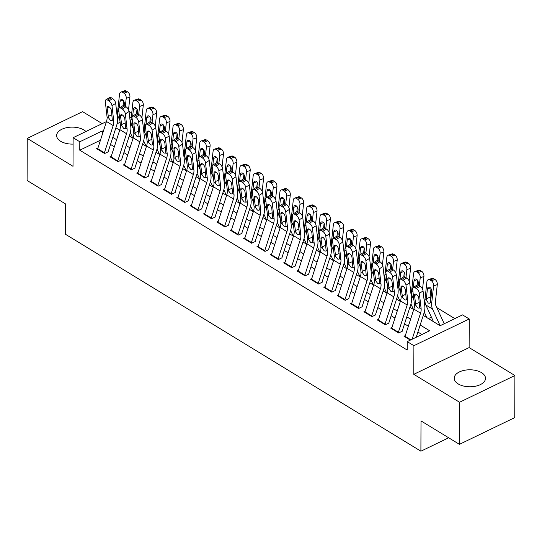 <?xml version="1.0" encoding="UTF-8"?>
<svg xmlns="http://www.w3.org/2000/svg" width="542" height="542" viewBox="0 0 542 542"><rect width="100%" height="100%" fill="white"/><g stroke="black" fill="none" stroke-linecap="round" stroke-linejoin="round"><path stroke-width="0.81" d="M481.526 372.652A15.643 8.496 0.2 0 0 464.298 370.328A15.643 8.496 0.2 0 0 454.216 378.228A15.643 8.496 0.2 0 0 458.2 383.919A15.643 8.496 0.2 0 0 475.429 386.243A15.643 8.496 0.2 0 0 485.503 378.343A15.643 8.496 0.2 0 0 481.526 372.652M85.934 131.503A15.643 8.496 0.2 0 0 83.949 129.992A15.643 8.496 0.2 0 0 66.72 127.668A15.643 8.496 0.2 0 0 56.639 135.568A15.643 8.496 0.2 0 0 60.623 141.259A15.643 8.496 0.2 0 0 73.095 144.111M423.255 315.43L440.118 325.722L462.55 314.888L469.23 318.967L413.898 345.694L407.218 341.616L429.65 330.776L420.165 324.99M469.128 347.591L413.797 374.319L459.569 402.252L459.426 444.345L514.751 417.618L514.9 375.525L469.128 347.591L469.23 318.967M102.214 123.644L82.574 111.659L27.249 138.386L73.021 166.319L73.116 137.695L106.469 121.584M129.023 111.32L131.733 112.973M454.833 318.615L436.818 307.619M424.948 300.376L424.081 299.848M411.581 292.219L410.714 291.691M398.221 284.062L397.354 283.534M384.854 275.905L383.987 275.377M371.487 267.748L370.626 267.22M358.127 259.591L357.259 259.062M344.759 251.434L343.899 250.905M331.399 243.277L330.532 242.748M318.032 235.12L317.172 234.591M304.672 226.963L303.805 226.434M291.305 218.805L290.437 218.277M277.944 210.648L277.077 210.12M264.577 202.491L263.71 201.963M251.217 194.334L250.35 193.806M237.85 186.184L236.983 185.655M224.49 178.027L223.622 177.498M211.123 169.87L210.255 169.341M197.755 161.712L196.895 161.184M184.395 153.555L183.528 153.027M171.028 145.398L170.168 144.87M157.668 137.241L156.801 136.713M144.301 129.084L143.44 128.556M459.569 402.252L514.9 375.525M459.426 444.345L421.005 420.897L420.897 451.201L65.413 234.239L65.521 203.928L27.1 180.479L27.249 138.386M405.321 335.593L404 336.23L410.341 340.105M391.954 327.436L390.633 328.073L398.655 332.971L402.388 331.162M378.587 319.279L377.273 319.916L385.287 324.814L389.027 323.005M365.227 311.122L363.906 311.758L371.927 316.657L375.66 314.848M351.86 302.964L350.538 303.601L358.56 308.5L362.3 306.691M338.499 294.807L337.178 295.444L345.193 300.343L348.933 298.534M325.132 286.65L323.811 287.294L331.833 292.185L335.573 290.377M311.772 278.493L310.451 279.137L318.466 284.028L322.205 282.219M298.405 270.336L297.084 270.98L305.105 275.871L308.845 274.062M285.045 262.186L283.723 262.823L291.738 267.714L295.478 265.912M271.678 254.029L270.356 254.665L278.378 259.557L282.118 257.755M258.317 245.872L256.996 246.508L265.011 251.4L268.751 249.598M244.95 237.714L243.629 238.351L251.651 243.243L255.384 241.441M231.583 229.557L230.269 230.194L238.284 235.086L242.023 233.284M218.223 221.4L216.902 222.037L224.923 226.929L228.656 225.126M204.856 213.243L203.541 213.88L211.556 218.772L215.296 216.969M191.495 205.086L190.174 205.723L198.189 210.614L201.929 208.812M178.128 196.929L176.807 197.566L184.829 202.464L188.569 200.655M164.768 188.772L163.447 189.409L171.462 194.307L175.202 192.498M151.401 180.615L150.08 181.252L158.101 186.15L161.841 184.341M138.041 172.458L136.72 173.094L144.734 177.993L148.474 176.184M124.674 164.301L123.352 164.937L131.374 169.836L135.114 168.027M111.313 156.143L109.992 156.78L118.007 161.679L121.747 159.87M428.559 318.52L431.405 317.145M100.46 140.202L79.769 150.195L407.191 350.03L407.218 341.616M421.933 334.509L417.896 332.043M408.343 326.209L404.528 323.886M394.983 318.059L391.161 315.729M381.615 309.902L377.801 307.571M368.255 301.745L364.434 299.414M354.888 293.588L351.074 291.257M341.528 285.431L337.707 283.1M328.161 277.274L324.346 274.943M314.8 269.117L310.979 266.786M301.433 260.959L297.619 258.629M288.066 252.802L284.252 250.472M274.706 244.645L270.892 242.315M261.339 236.488L257.525 234.158M247.979 228.331L244.157 226M234.611 220.174L230.797 217.843M221.251 212.017L217.43 209.686M207.884 203.86L204.07 201.536M194.524 195.703L190.703 193.379M181.157 187.552L177.342 185.222M167.796 179.395L163.975 177.065M154.429 171.238L150.615 168.908M141.062 163.081L137.248 160.75M127.702 154.924L123.888 152.593M114.335 146.767L110.521 144.436M97.946 147.986L96.625 148.63L104.647 153.522L108.386 151.713M420.897 451.201L448.674 437.787M413.797 374.319L413.898 345.694M79.769 150.195L79.803 141.774L73.116 137.695M115.88 127.824L119.701 130.155M129.247 135.981L133.061 138.312M142.607 144.138L146.428 146.469M155.974 152.295L159.788 154.626M169.334 160.452L173.155 162.783M182.701 168.609L186.516 170.94M196.068 176.767L199.883 179.097M209.429 184.924L213.243 187.254M222.796 193.081L226.61 195.411M236.156 201.238L239.97 203.568M249.523 209.395L253.338 211.719M262.884 217.552L266.705 219.876M276.251 225.709L280.065 228.033M289.611 233.859L293.432 236.19M302.978 242.017L306.792 244.347M316.338 250.174L320.159 252.504M329.705 258.331L333.52 260.661M343.066 266.488L346.887 268.818M356.433 274.645L360.247 276.976M369.8 282.802L373.614 285.133M383.16 290.959L386.974 293.29M396.527 299.116L400.342 301.447M409.887 307.273L413.702 309.604M131.306 116.896L129.755 117.641M120.1 122.309L117.106 123.752M117.187 116.408L117.973 116.029M103.251 131.557L102.228 130.94L79.803 141.774M410.619 319.163L406.805 316.833M397.252 311.006L393.438 308.676M383.892 302.849L380.077 300.519M370.525 294.692L366.71 292.362M357.164 286.535L353.35 284.211M343.797 278.378L339.983 276.054M330.437 270.221L326.616 267.897M317.07 262.071L313.256 259.74M303.71 253.913L299.889 251.583M290.343 245.756L286.528 243.426M276.982 237.599L273.161 235.269M263.615 229.442L259.801 227.112M250.255 221.285L246.434 218.954M236.888 213.128L233.074 210.797M223.521 204.971L219.706 202.64M210.16 196.814L206.346 194.483M196.793 188.657L192.979 186.326M183.433 180.5L179.619 178.169M170.066 172.342L166.252 170.012M156.706 164.185L152.885 161.855M143.339 156.028L139.524 153.698M129.978 147.871L126.157 145.547M116.611 139.714L112.797 137.39M102.214 134.755L102.228 130.94M97.567 149.199A7.019 4.383 -58.6 0 1 97.716 148.711L106.496 121.489A10.027 6.267 121.4 0 0 107.052 116.876L105.297 101.632A4.011 1.958 -122 0 1 105.846 99.857A4.011 1.958 -122 0 1 107.607 100.101L108.942 100.914L112.655 98.597L111.32 97.784L107.607 100.101M108.21 151.611L116.611 125.554A15.04 9.397 121.4 0 0 117.445 118.637L115.69 103.386L111.977 105.704A4.011 1.958 -122 0 0 108.942 100.914M104.254 153.278A7.019 4.383 -58.6 0 1 104.396 152.79L113.176 125.568A10.027 6.267 121.4 0 0 113.732 120.954L111.977 105.704M112.655 98.597A4.011 1.958 58 0 1 115.69 103.386M105.846 99.857L109.559 97.54A4.011 1.958 58 0 1 111.32 97.784M108.488 117.756L107.153 108.048A3.211 1.565 58 0 1 107.594 106.632A3.211 1.565 58 0 1 109.003 106.828A3.211 1.565 58 0 1 111.428 110.663L112.296 120.08L111.808 120.568L110.439 120.358L108.488 117.756L107.052 116.876M131.306 124.071L130.222 121.713M128.529 109.769L129.924 97.038L126.218 98.305A4.011 2.507 -108.8 0 0 123.928 93.149L127.634 91.889A4.011 2.507 71.2 0 1 129.924 97.038M125.337 106.334L126.218 98.305M132.797 138.149L130.283 132.675M119.897 120.507L118.454 117.363A15.04 9.397 -58.6 0 1 117.668 111.225L119.531 94.227A4.011 2.507 -108.8 0 1 120.913 92.059L124.619 90.799A4.011 2.507 71.2 0 1 126.3 91.07L127.634 91.889M126.3 91.07L122.594 92.336L123.928 93.149M122.594 92.336A4.011 2.507 -108.8 0 0 120.913 92.059M117.668 111.225L118.908 111.977L118.928 111.422M123.075 100.263L120.039 101.3L119.308 107.953M120.039 101.3A3.211 2.005 71.2 0 1 121.144 99.565A3.211 2.005 71.2 0 1 122.485 99.789A3.211 2.005 71.2 0 1 124.314 103.908L124.125 105.663M123.136 105.595L123.644 101.015M110.934 157.356A7.019 4.383 -58.6 0 1 111.076 156.868L119.863 129.646A10.027 6.267 121.4 0 0 120.412 125.033L118.664 109.782A4.011 1.958 -122 0 1 119.206 108.014A4.011 1.958 -122 0 1 120.974 108.258L122.309 109.071L126.022 106.754L124.68 105.941L120.974 108.258M121.571 159.761L129.978 133.711A15.04 9.397 121.4 0 0 130.805 126.794L129.057 111.544L125.344 113.861A4.011 1.958 -122 0 0 122.309 109.071M117.614 161.435A7.019 4.383 -58.6 0 1 117.756 160.947L126.543 133.725A10.027 6.267 121.4 0 0 127.099 129.111L125.344 113.861M126.022 106.754A4.011 1.958 58 0 1 129.057 111.544M119.206 108.014L122.919 105.697A4.011 1.958 58 0 1 124.68 105.941M121.855 125.913L120.52 116.205A3.211 1.565 58 0 1 120.954 114.789A3.211 1.565 58 0 1 122.37 114.985A3.211 1.565 58 0 1 124.795 118.82L125.656 128.237L125.168 128.725L123.8 128.515L121.855 125.913L120.412 125.033M124.294 165.513A7.019 4.383 -58.6 0 1 124.443 165.025L133.224 137.804A10.027 6.267 121.4 0 0 133.779 133.19L132.024 117.939A4.011 1.958 -122 0 1 132.573 116.171A4.011 1.958 -122 0 1 134.335 116.415L135.669 117.228L139.382 114.911L138.047 114.091L134.335 116.415M134.938 167.918L143.339 141.869A15.04 9.397 121.4 0 0 144.172 134.951L142.417 119.701L138.711 122.018A4.011 1.958 -122 0 0 135.669 117.228M130.981 169.592A7.019 4.383 -58.6 0 1 131.123 169.104L139.911 141.882A10.027 6.267 121.4 0 0 140.459 137.268L138.711 122.018M139.382 114.911A4.011 1.958 58 0 1 142.417 119.701M132.573 116.171L136.286 113.854A4.011 1.958 58 0 1 138.047 114.091M135.215 134.07L133.881 124.362A3.211 1.565 58 0 1 134.321 122.946A3.211 1.565 58 0 1 135.73 123.142A3.211 1.565 58 0 1 138.163 126.977L139.023 136.388L138.535 136.882L137.167 136.672L135.215 134.07L133.779 133.19M137.661 173.67A7.019 4.383 -58.6 0 1 137.804 173.183L146.591 145.961A10.027 6.267 121.4 0 0 147.146 141.347L145.392 126.096A4.011 1.958 -122 0 1 145.94 124.328A4.011 1.958 -122 0 1 147.702 124.572L149.036 125.385L152.749 123.068L151.408 122.248L147.702 124.572M148.298 176.075L156.706 150.026A15.04 9.397 121.4 0 0 157.539 143.108L155.784 127.858L152.072 130.175A4.011 1.958 -122 0 0 149.036 125.385M144.341 177.749A7.019 4.383 -58.6 0 1 144.49 177.261L153.271 150.039A10.027 6.267 121.4 0 0 153.826 145.425L152.072 130.175M152.749 123.068A4.011 1.958 58 0 1 155.784 127.858M145.94 124.328L149.646 122.011A4.011 1.958 58 0 1 151.408 122.248M148.583 142.228L147.248 132.519A3.211 1.565 58 0 1 147.681 131.103A3.211 1.565 58 0 1 149.097 131.299A3.211 1.565 58 0 1 151.523 135.127L152.383 144.545L151.895 145.039L150.527 144.829L148.583 142.228L147.146 141.347M151.028 181.827A7.019 4.383 -58.6 0 1 151.171 181.34L159.951 154.118A10.027 6.267 121.4 0 0 160.507 149.504L158.752 134.253A4.011 1.958 -122 0 1 159.301 132.485A4.011 1.958 -122 0 1 161.062 132.729L162.404 133.542L166.109 131.225L164.775 130.405L161.062 132.729M161.665 184.233L170.066 158.183A15.04 9.397 121.4 0 0 170.899 151.265L169.145 136.015L165.439 138.332A4.011 1.958 -122 0 0 162.404 133.542M157.708 185.906A7.019 4.383 -58.6 0 1 157.851 185.418L166.638 158.196A10.027 6.267 121.4 0 0 167.187 153.582L165.439 138.332M166.109 131.225A4.011 1.958 58 0 1 169.145 136.015M159.301 132.485L163.013 130.168A4.011 1.958 58 0 1 164.775 130.405M161.95 150.385L160.608 140.676A3.211 1.565 58 0 1 161.049 139.26A3.211 1.565 58 0 1 162.458 139.457A3.211 1.565 58 0 1 164.89 143.284L165.75 152.702L165.263 153.196L163.894 152.986L161.95 150.385L160.507 149.504M144.667 132.228L143.589 129.87M141.889 117.926L143.284 105.195L139.579 106.462A4.011 2.507 -108.8 0 0 137.295 101.307L141.001 100.046A4.011 2.507 71.2 0 1 143.284 105.195M138.698 114.491L139.579 106.462M146.157 146.306L143.65 140.832M133.257 128.664L131.814 125.52A15.04 9.397 -58.6 0 1 131.035 119.382L132.898 102.384A4.011 2.507 -108.8 0 1 134.274 100.216L137.986 98.956A4.011 2.507 71.2 0 1 139.667 99.227L141.001 100.046M139.667 99.227L135.954 100.494L137.295 101.307M135.954 100.494A4.011 2.507 -108.8 0 0 134.274 100.216M131.035 119.382L132.275 120.134L132.295 119.579M136.442 108.42L133.407 109.457L132.675 116.11M133.407 109.457A3.211 2.005 71.2 0 1 134.504 107.722A3.211 2.005 71.2 0 1 135.852 107.946A3.211 2.005 71.2 0 1 137.682 112.065L137.492 113.82M136.503 113.752L137.004 109.172M158.034 140.385L156.95 138.027M155.256 126.083L156.652 113.353L152.946 114.619A4.011 2.507 -108.8 0 0 150.656 109.464L154.362 108.197A4.011 2.507 71.2 0 1 156.652 113.353M152.065 122.648L152.946 114.619M159.524 154.463L157.011 148.982M146.625 136.821L145.181 133.678A15.04 9.397 -58.6 0 1 144.396 127.533L146.259 110.541A4.011 2.507 -108.8 0 1 147.641 108.373L151.347 107.113A4.011 2.507 71.2 0 1 153.027 107.384L154.362 108.197M153.027 107.384L149.321 108.651L150.656 109.464M149.321 108.651A4.011 2.507 -108.8 0 0 147.641 108.373M144.396 127.533L145.635 128.291L145.656 127.736M149.802 116.577L146.767 117.614L146.042 124.267M146.767 117.614A3.211 2.005 71.2 0 1 147.871 115.88A3.211 2.005 71.2 0 1 149.219 116.103A3.211 2.005 71.2 0 1 151.042 120.222L150.852 121.977M149.863 121.909L150.371 117.329M171.394 148.542L170.317 146.184M168.616 134.24L170.012 121.51L166.306 122.777A4.011 2.507 -108.8 0 0 164.023 117.621L167.729 116.354A4.011 2.507 71.2 0 1 170.012 121.51M165.425 130.805L166.306 122.777M172.884 162.62L170.378 157.139M159.985 144.978L158.549 141.835A15.04 9.397 -58.6 0 1 157.763 135.69L159.626 118.698A4.011 2.507 -108.8 0 1 161.001 116.53L164.714 115.263A4.011 2.507 71.2 0 1 166.394 115.541L167.729 116.354M166.394 115.541L162.688 116.808L164.023 117.621M162.688 116.808A4.011 2.507 -108.8 0 0 161.001 116.53M157.763 135.69L159.002 136.448L159.023 135.893M163.169 124.735L160.134 125.771L159.402 132.424M160.134 125.771A3.211 2.005 71.2 0 1 161.238 124.037A3.211 2.005 71.2 0 1 162.58 124.254A3.211 2.005 71.2 0 1 164.409 128.379L164.219 130.134M163.23 130.066L163.731 125.487M184.761 156.699L183.677 154.341M181.983 142.397L183.379 129.667L179.673 130.934A4.011 2.507 -108.8 0 0 177.383 125.778L181.096 124.511A4.011 2.507 71.2 0 1 183.379 129.667M178.792 138.962L179.673 130.934M186.252 170.777L183.738 165.296M173.352 153.135L171.909 149.992A15.04 9.397 -58.6 0 1 171.123 143.847L172.993 126.855A4.011 2.507 -108.8 0 1 174.368 124.687L178.074 123.42A4.011 2.507 71.2 0 1 179.754 123.698L181.096 124.511M179.754 123.698L176.048 124.958L177.383 125.778M176.048 124.958A4.011 2.507 -108.8 0 0 174.368 124.687M171.123 143.847L172.363 144.606L172.383 144.05M176.529 132.892L173.494 133.928L172.769 140.581M173.494 133.928A3.211 2.005 71.2 0 1 174.599 132.194A3.211 2.005 71.2 0 1 175.947 132.411A3.211 2.005 71.2 0 1 177.776 136.537L177.58 138.291M176.59 138.224L177.098 133.644M164.389 189.985A7.019 4.383 -58.6 0 1 164.531 189.497L173.318 162.275A10.027 6.267 121.4 0 0 173.874 157.661L172.119 142.41A4.011 1.958 -122 0 1 172.668 140.642A4.011 1.958 -122 0 1 174.429 140.886L175.764 141.699L179.477 139.382L178.142 138.562L174.429 140.886M175.025 192.39L183.433 166.34A15.04 9.397 121.4 0 0 184.266 159.423L182.512 144.172L178.799 146.489A4.011 1.958 -122 0 0 175.764 141.699M171.069 194.063A7.019 4.383 -58.6 0 1 171.218 193.575L179.998 166.353A10.027 6.267 121.4 0 0 180.554 161.74L178.799 146.489M179.477 139.382A4.011 1.958 58 0 1 182.512 144.172M172.668 140.642L176.374 138.325A4.011 1.958 58 0 1 178.142 138.562M175.31 158.542L173.975 148.833A3.211 1.565 58 0 1 174.416 147.417A3.211 1.565 58 0 1 175.825 147.614A3.211 1.565 58 0 1 178.25 151.442L179.111 160.859L178.623 161.353L177.254 161.143L175.31 158.542L173.874 157.661M198.121 164.856L197.044 162.498M195.344 150.554L196.746 137.824L193.033 139.084A4.011 2.507 -108.8 0 0 190.75 133.935L194.456 132.668A4.011 2.507 71.2 0 1 196.746 137.824M192.153 147.119L193.033 139.084M199.612 178.935L197.105 173.454M186.712 161.292L185.276 158.149A15.04 9.397 -58.6 0 1 184.49 152.004L186.353 135.005A4.011 2.507 -108.8 0 1 187.735 132.844L191.441 131.577A4.011 2.507 71.2 0 1 193.121 131.855L194.456 132.668M193.121 131.855L189.415 133.115L190.75 133.935M189.415 133.115A4.011 2.507 -108.8 0 0 187.735 132.844M184.49 152.004L185.73 152.763L185.75 152.207M189.896 141.049L186.861 142.085L186.13 148.738M186.861 142.085A3.211 2.005 71.2 0 1 187.966 140.351A3.211 2.005 71.2 0 1 189.307 140.568A3.211 2.005 71.2 0 1 191.136 144.694L190.947 146.448M189.957 146.381L190.459 141.794M177.756 198.142A7.019 4.383 -58.6 0 1 177.898 197.654L186.678 170.432A10.027 6.267 121.4 0 0 187.234 165.818L185.479 150.568A4.011 1.958 -122 0 1 186.028 148.799A4.011 1.958 -122 0 1 187.789 149.043L189.131 149.856L192.837 147.539L191.502 146.719L187.789 149.043M188.392 200.547L196.8 174.497A15.04 9.397 121.4 0 0 197.627 167.58L195.872 152.329L192.166 154.646A4.011 1.958 -122 0 0 189.131 149.856M184.436 202.22A7.019 4.383 -58.6 0 1 184.578 201.732L193.365 174.51A10.027 6.267 121.4 0 0 193.914 169.897L192.166 154.646M192.837 147.539A4.011 1.958 58 0 1 195.872 152.329M186.028 148.799L189.741 146.482A4.011 1.958 58 0 1 191.502 146.719M188.677 166.699L187.336 156.99A3.211 1.565 58 0 1 187.776 155.574A3.211 1.565 58 0 1 189.185 155.771A3.211 1.565 58 0 1 191.617 159.599L192.478 169.016L191.99 169.51L190.621 169.3L188.677 166.699L187.234 165.818M211.488 173.013L210.411 170.655M208.711 158.711L210.106 145.981L206.4 147.241A4.011 2.507 -108.8 0 0 204.11 142.092L207.823 140.825A4.011 2.507 71.2 0 1 210.106 145.981M205.52 155.276L206.4 147.241M212.979 187.092L210.465 181.611M200.079 169.45L198.636 166.299A15.04 9.397 -58.6 0 1 197.85 160.161L199.72 143.163A4.011 2.507 -108.8 0 1 201.096 141.001L204.801 139.734A4.011 2.507 71.2 0 1 206.482 140.012L207.823 140.825M206.482 140.012L202.776 141.272L204.11 142.092M202.776 141.272A4.011 2.507 -108.8 0 0 201.096 141.001M197.85 160.161L199.09 160.92L199.11 160.364M203.257 149.206L200.222 150.242L199.497 156.889M200.222 150.242A3.211 2.005 71.2 0 1 201.326 148.508A3.211 2.005 71.2 0 1 202.674 148.725A3.211 2.005 71.2 0 1 204.503 152.851L204.307 154.605M203.325 154.538L203.826 149.951M191.116 206.299A7.019 4.383 -58.6 0 1 191.258 205.811L200.045 178.589A10.027 6.267 121.4 0 0 200.601 173.975L198.846 158.725A4.011 1.958 -122 0 1 199.395 156.956A4.011 1.958 -122 0 1 201.157 157.194L202.491 158.013L206.204 155.696L204.869 154.876L201.157 157.194M201.753 208.704L210.16 182.654A15.04 9.397 121.4 0 0 210.994 175.737L209.239 160.486L205.526 162.803A4.011 1.958 -122 0 0 202.491 158.013M197.796 210.377A7.019 4.383 -58.6 0 1 197.945 209.889L206.726 182.668A10.027 6.267 121.4 0 0 207.281 178.054L205.526 162.803M206.204 155.696A4.011 1.958 58 0 1 209.239 160.486M199.395 156.956L203.101 154.633A4.011 1.958 58 0 1 204.869 154.876M202.037 174.856L200.703 165.147A3.211 1.565 58 0 1 201.143 163.731A3.211 1.565 58 0 1 202.552 163.921A3.211 1.565 58 0 1 204.978 167.756L205.845 177.173L205.357 177.668L203.982 177.458L202.037 174.856L200.601 173.975M224.855 181.17L223.771 178.813M222.071 166.868L223.473 154.138L219.761 155.398A4.011 2.507 -108.8 0 0 217.477 150.249L221.183 148.982A4.011 2.507 71.2 0 1 223.473 154.138M218.88 163.433L219.761 155.398M226.339 195.242L223.832 189.768M213.44 177.607L212.003 174.456A15.04 9.397 -58.6 0 1 211.217 168.318L213.081 151.32A4.011 2.507 -108.8 0 1 214.463 149.158L218.169 147.891A4.011 2.507 71.2 0 1 219.849 148.169L221.183 148.982M219.849 148.169L216.143 149.429L217.477 150.249M216.143 149.429A4.011 2.507 -108.8 0 0 214.463 149.158M211.217 168.318L212.457 169.077L212.478 168.521M216.624 157.363L213.589 158.393L212.857 165.046M213.589 158.393A3.211 2.005 71.2 0 1 214.693 156.665A3.211 2.005 71.2 0 1 216.034 156.882A3.211 2.005 71.2 0 1 217.864 161.008L217.674 162.763M216.685 162.695L217.186 158.108M204.483 214.456A7.019 4.383 -58.6 0 1 204.625 213.968L213.412 186.746A10.027 6.267 121.4 0 0 213.961 182.132L212.213 166.882A4.011 1.958 -122 0 1 212.755 165.114A4.011 1.958 -122 0 1 214.517 165.351L215.858 166.17L219.564 163.847L218.23 163.034L214.517 165.351M215.12 216.861L223.528 190.811A15.04 9.397 121.4 0 0 224.354 183.887L222.606 168.643L218.893 170.96A4.011 1.958 -122 0 0 215.858 166.17M211.163 218.534A7.019 4.383 -58.6 0 1 211.305 218.047L220.093 190.825A10.027 6.267 121.4 0 0 220.648 186.211L218.893 170.96M219.564 163.847A4.011 1.958 58 0 1 222.606 168.643M212.755 165.114L216.468 162.79A4.011 1.958 58 0 1 218.23 163.034M215.404 183.013L214.07 173.305A3.211 1.565 58 0 1 214.503 171.889A3.211 1.565 58 0 1 215.912 172.078A3.211 1.565 58 0 1 218.345 175.913L219.205 185.33L218.717 185.825L217.349 185.615L215.404 183.013L213.961 182.132M238.216 189.327L237.139 186.97M235.438 175.019L236.834 162.295L233.128 163.555A4.011 2.507 -108.8 0 0 230.845 158.406L234.55 157.139A4.011 2.507 71.2 0 1 236.834 162.295M232.247 171.59L233.128 163.555M239.706 203.399L237.193 197.925M226.807 185.757L225.364 182.613A15.04 9.397 -58.6 0 1 224.578 176.475L226.448 159.477A4.011 2.507 -108.8 0 1 227.823 157.315L231.529 156.049A4.011 2.507 71.2 0 1 233.209 156.326L234.55 157.139M233.209 156.326L229.503 157.587L230.845 158.406M229.503 157.587A4.011 2.507 -108.8 0 0 227.823 157.315M224.578 176.475L225.818 177.234L225.838 176.678M229.984 165.52L226.956 166.55L226.224 173.203M226.956 166.55A3.211 2.005 71.2 0 1 228.053 164.822A3.211 2.005 71.2 0 1 229.401 165.039A3.211 2.005 71.2 0 1 231.231 169.165L231.034 170.92M230.052 170.845L230.553 166.265M217.843 222.613A7.019 4.383 -58.6 0 1 217.986 222.125L226.773 194.903A10.027 6.267 121.4 0 0 227.328 190.289L225.574 175.039A4.011 1.958 -122 0 1 226.122 173.271A4.011 1.958 -122 0 1 227.884 173.508L229.219 174.328L232.931 172.004L231.597 171.191L227.884 173.508M228.48 225.018L236.888 198.968A15.04 9.397 121.4 0 0 237.721 192.044L235.966 176.8L232.254 179.117A4.011 1.958 -122 0 0 229.219 174.328M224.523 226.692A7.019 4.383 -58.6 0 1 224.673 226.204L233.453 198.982A10.027 6.267 121.4 0 0 234.008 194.368L232.254 179.117M232.931 172.004A4.011 1.958 58 0 1 235.966 176.8M226.122 173.271L229.835 170.947A4.011 1.958 58 0 1 231.597 171.191M228.765 191.163L227.43 181.462A3.211 1.565 58 0 1 227.87 180.046A3.211 1.565 58 0 1 229.28 180.235A3.211 1.565 58 0 1 231.705 184.07L232.572 193.487L232.084 193.982L230.716 193.772L228.765 191.163L227.328 190.289M251.583 197.484L250.499 195.127M248.798 183.176L250.201 170.452L246.488 171.712A4.011 2.507 -108.8 0 0 244.205 166.563L247.911 165.296A4.011 2.507 71.2 0 1 250.201 170.452M245.607 179.748L246.488 171.712M253.067 211.556L250.56 206.082M240.174 193.914L238.731 190.77A15.04 9.397 -58.6 0 1 237.945 184.632L239.808 167.634A4.011 2.507 -108.8 0 1 241.19 165.473L244.896 164.206A4.011 2.507 71.2 0 1 246.576 164.483L247.911 165.296M246.576 164.483L242.87 165.744L244.205 166.563M242.87 165.744A4.011 2.507 -108.8 0 0 241.19 165.473M237.945 184.632L239.185 185.391L239.205 184.836M243.351 173.677L240.316 174.707L239.584 181.36M240.316 174.707A3.211 2.005 71.2 0 1 241.42 172.979A3.211 2.005 71.2 0 1 242.762 173.196A3.211 2.005 71.2 0 1 244.591 177.322L244.401 179.077M243.412 179.002L243.914 174.422M231.21 230.77A7.019 4.383 -58.6 0 1 231.353 230.282L240.14 203.06A10.027 6.267 121.4 0 0 240.689 198.447L238.941 183.196A4.011 1.958 -122 0 1 239.483 181.428A4.011 1.958 -122 0 1 241.251 181.665L242.586 182.485L246.292 180.161L244.957 179.348L241.251 181.665M241.847 233.175L250.255 207.125A15.04 9.397 121.4 0 0 251.082 200.201L249.334 184.958L245.621 187.275A4.011 1.958 -122 0 0 242.586 182.485M237.891 234.849A7.019 4.383 -58.6 0 1 238.033 234.361L246.82 207.139A10.027 6.267 121.4 0 0 247.376 202.525L245.621 187.275M246.292 180.161A4.011 1.958 58 0 1 249.334 184.958M239.483 181.428L243.195 179.104A4.011 1.958 58 0 1 244.957 179.348M242.132 199.32L240.797 189.619A3.211 1.565 58 0 1 241.231 188.203A3.211 1.565 58 0 1 242.64 188.392A3.211 1.565 58 0 1 245.072 192.227L245.933 201.644L245.445 202.139L244.076 201.929L242.132 199.32L240.689 198.447M264.943 205.642L263.866 203.284M262.165 191.333L263.561 178.609L259.855 179.869A4.011 2.507 -108.8 0 0 257.572 174.72L261.278 173.454A4.011 2.507 71.2 0 1 263.561 178.609M258.974 187.905L259.855 179.869M266.434 219.713L263.927 214.239M253.534 202.071L252.091 198.928A15.04 9.397 -58.6 0 1 251.305 192.789L253.175 175.791A4.011 2.507 -108.8 0 1 254.55 173.63L258.256 172.363A4.011 2.507 71.2 0 1 259.943 172.641L261.278 173.454M259.943 172.641L256.231 173.901L257.572 174.72M256.231 173.901A4.011 2.507 -108.8 0 0 254.55 173.63M251.305 192.789L252.545 193.548L252.572 192.993M256.712 181.834L253.683 182.864L252.951 189.517M253.683 182.864A3.211 2.005 71.2 0 1 254.781 181.136A3.211 2.005 71.2 0 1 256.129 181.353A3.211 2.005 71.2 0 1 257.958 185.479L257.762 187.227M256.779 187.159L257.281 182.579M244.571 238.927A7.019 4.383 -58.6 0 1 244.72 238.439L253.5 211.217A10.027 6.267 121.4 0 0 254.056 206.604L252.301 191.353A4.011 1.958 -122 0 1 252.85 189.585A4.011 1.958 -122 0 1 254.611 189.822L255.946 190.642L259.659 188.318L258.324 187.505L254.611 189.822M255.207 241.332L263.615 215.282A15.04 9.397 121.4 0 0 264.449 208.358L262.694 193.108L258.981 195.432A4.011 1.958 -122 0 0 255.946 190.642M251.258 243.006A7.019 4.383 -58.6 0 1 251.4 242.518L260.18 215.296A10.027 6.267 121.4 0 0 260.736 210.682L258.981 195.432M259.659 188.318A4.011 1.958 58 0 1 262.694 193.108M252.85 189.585L256.562 187.261A4.011 1.958 58 0 1 258.324 187.505M255.492 207.478L254.157 197.776A3.211 1.565 58 0 1 254.598 196.36A3.211 1.565 58 0 1 256.007 196.55A3.211 1.565 58 0 1 258.432 200.384L259.3 209.801L258.812 210.296L257.443 210.079L255.492 207.478L254.056 206.604M278.31 213.799L277.226 211.441M275.532 199.49L276.928 186.766L273.222 188.027A4.011 2.507 -108.8 0 0 270.932 182.871L274.638 181.611A4.011 2.507 71.2 0 1 276.928 186.766M272.335 196.062L273.222 188.027M279.801 227.87L277.287 222.396M266.901 210.228L265.458 207.085A15.04 9.397 -58.6 0 1 264.672 200.947L266.535 183.948A4.011 2.507 -108.8 0 1 267.917 181.787L271.623 180.52A4.011 2.507 71.2 0 1 273.303 180.798L274.638 181.611M273.303 180.798L269.598 182.058L270.932 182.871M269.598 182.058A4.011 2.507 -108.8 0 0 267.917 181.787M264.672 200.947L265.912 201.705L265.932 201.15M270.079 189.991L267.043 191.021L266.312 197.674M267.043 191.021A3.211 2.005 71.2 0 1 268.148 189.293A3.211 2.005 71.2 0 1 269.489 189.51A3.211 2.005 71.2 0 1 271.318 193.63L271.129 195.384M270.14 195.316L270.641 190.737M257.938 247.084A7.019 4.383 -58.6 0 1 258.08 246.596L266.867 219.375A10.027 6.267 121.4 0 0 267.416 214.761L265.668 199.51A4.011 1.958 -122 0 1 266.21 197.742A4.011 1.958 -122 0 1 267.978 197.979L269.313 198.799L273.026 196.475L271.684 195.662L267.978 197.979M268.575 249.489L276.982 223.44A15.04 9.397 121.4 0 0 277.809 216.515L276.061 201.265L272.348 203.589A4.011 1.958 -122 0 0 269.313 198.799M264.618 251.163A7.019 4.383 -58.6 0 1 264.76 250.668L273.547 223.453A10.027 6.267 121.4 0 0 274.103 218.839L272.348 203.589M273.026 196.475A4.011 1.958 58 0 1 276.061 201.265M266.21 197.742L269.923 195.418A4.011 1.958 58 0 1 271.684 195.662M268.859 215.635L267.524 205.933A3.211 1.565 58 0 1 267.958 204.517A3.211 1.565 58 0 1 269.367 204.707A3.211 1.565 58 0 1 271.799 208.541L272.66 217.959L272.172 218.453L270.804 218.236L268.859 215.635L267.416 214.761M291.671 221.956L290.593 219.598M288.893 207.647L290.288 194.917L286.582 196.184A4.011 2.507 -108.8 0 0 284.299 191.028L288.005 189.768A4.011 2.507 71.2 0 1 290.288 194.917M285.702 204.212L286.582 196.184M293.161 236.027L290.654 230.553M280.261 218.385L278.818 215.242A15.04 9.397 -58.6 0 1 278.039 209.104L279.902 192.105A4.011 2.507 -108.8 0 1 281.278 189.937L284.984 188.677A4.011 2.507 71.2 0 1 286.671 188.948L288.005 189.768M286.671 188.948L282.958 190.215L284.299 191.028M282.958 190.215A4.011 2.507 -108.8 0 0 281.278 189.937M278.039 209.104L279.279 209.862L279.299 209.307M283.439 198.142L280.41 199.178L279.679 205.831M280.41 199.178A3.211 2.005 71.2 0 1 281.508 197.451A3.211 2.005 71.2 0 1 282.856 197.667A3.211 2.005 71.2 0 1 284.685 201.787L284.489 203.541M283.507 203.474L284.008 198.894M271.298 255.241A7.019 4.383 -58.6 0 1 271.447 254.747L280.228 227.525A10.027 6.267 121.4 0 0 280.783 222.918L279.028 207.667A4.011 1.958 -122 0 1 279.577 205.892A4.011 1.958 -122 0 1 281.339 206.136L282.673 206.949L286.386 204.632L285.051 203.819L281.339 206.136M281.942 257.646L290.343 231.597A15.04 9.397 121.4 0 0 291.176 224.673L289.421 209.422L285.715 211.746A4.011 1.958 -122 0 0 282.673 206.949M277.985 259.32A7.019 4.383 -58.6 0 1 278.127 258.825L286.908 231.603A10.027 6.267 121.4 0 0 287.463 226.99L285.715 211.746M286.386 204.632A4.011 1.958 58 0 1 289.421 209.422M279.577 205.892L283.29 203.575A4.011 1.958 58 0 1 285.051 203.819M282.219 223.792L280.885 214.09A3.211 1.565 58 0 1 281.325 212.674A3.211 1.565 58 0 1 282.734 212.864A3.211 1.565 58 0 1 285.16 216.698L286.027 226.116L285.539 226.61L284.171 226.393L282.219 223.792L280.783 222.918M284.665 263.398A7.019 4.383 -58.6 0 1 284.807 262.904L293.595 235.682A10.027 6.267 121.4 0 0 294.15 231.068L292.395 215.824A4.011 1.958 -122 0 1 292.944 214.049A4.011 1.958 -122 0 1 294.706 214.293L296.04 215.106L299.753 212.789L298.412 211.976L294.706 214.293M295.302 265.804L303.71 239.754A15.04 9.397 121.4 0 0 304.536 232.83L302.788 217.579L299.076 219.903A4.011 1.958 -122 0 0 296.04 215.106M291.345 267.477A7.019 4.383 -58.6 0 1 291.488 266.982L300.275 239.76A10.027 6.267 121.4 0 0 300.83 235.147L299.076 219.903M299.753 212.789A4.011 1.958 58 0 1 302.788 217.579M292.944 214.049L296.65 211.732A4.011 1.958 58 0 1 298.412 211.976M295.586 231.949L294.252 222.247A3.211 1.565 58 0 1 294.685 220.831A3.211 1.565 58 0 1 296.101 221.021A3.211 1.565 58 0 1 298.527 224.855L299.387 234.273L298.899 234.761L297.531 234.55L295.586 231.949L294.15 231.068M298.025 271.556A7.019 4.383 -58.6 0 1 298.175 271.061L306.955 243.839A10.027 6.267 121.4 0 0 307.51 239.225L305.756 223.982A4.011 1.958 -122 0 1 306.305 222.206A4.011 1.958 -122 0 1 308.066 222.45L309.401 223.263L313.113 220.946L311.779 220.133L308.066 222.45M308.669 273.961L317.07 247.911A15.04 9.397 121.4 0 0 317.903 240.987L316.149 225.736L312.443 228.06A4.011 1.958 -122 0 0 309.401 223.263M304.712 275.634A7.019 4.383 -58.6 0 1 304.855 275.14L313.642 247.918A10.027 6.267 121.4 0 0 314.191 243.304L312.443 228.06M313.113 220.946A4.011 1.958 58 0 1 316.149 225.736M306.305 222.206L310.017 219.889A4.011 1.958 58 0 1 311.779 220.133M308.954 240.106L307.612 230.397A3.211 1.565 58 0 1 308.052 228.981A3.211 1.565 58 0 1 309.462 229.178A3.211 1.565 58 0 1 311.894 233.013L312.754 242.43L312.267 242.918L310.898 242.708L308.954 240.106L307.51 239.225M311.393 279.713A7.019 4.383 -58.6 0 1 311.535 279.218L320.322 251.996A10.027 6.267 121.4 0 0 320.878 247.382L319.123 232.139A4.011 1.958 -122 0 1 319.672 230.364A4.011 1.958 -122 0 1 321.433 230.607L322.768 231.42L326.48 229.103L325.139 228.29L321.433 230.607M322.029 282.118L330.437 256.061A15.04 9.397 121.4 0 0 331.27 249.144L329.516 233.893L325.803 236.21A4.011 1.958 -122 0 0 322.768 231.42M318.073 283.784A7.019 4.383 -58.6 0 1 318.222 283.297L327.002 256.075A10.027 6.267 121.4 0 0 327.558 251.461L325.803 236.21M326.48 229.103A4.011 1.958 58 0 1 329.516 233.893M319.672 230.364L323.378 228.047A4.011 1.958 58 0 1 325.139 228.29M322.314 248.263L320.979 238.555A3.211 1.565 58 0 1 321.413 237.139A3.211 1.565 58 0 1 322.829 237.335A3.211 1.565 58 0 1 325.254 241.17L326.115 250.587L325.627 251.075L324.258 250.865L322.314 248.263L320.878 247.382M324.76 287.863A7.019 4.383 -58.6 0 1 324.902 287.375L333.682 260.153A10.027 6.267 121.4 0 0 334.238 255.539L332.483 240.289A4.011 1.958 -122 0 1 333.032 238.521A4.011 1.958 -122 0 1 334.793 238.765L336.135 239.578L339.841 237.26L338.506 236.447L334.793 238.765M335.396 290.268L343.797 264.218A15.04 9.397 121.4 0 0 344.631 257.301L342.876 242.05L339.17 244.367A4.011 1.958 -122 0 0 336.135 239.578M331.44 291.942A7.019 4.383 -58.6 0 1 331.582 291.454L340.369 264.232A10.027 6.267 121.4 0 0 340.918 259.618L339.17 244.367M339.841 237.26A4.011 1.958 58 0 1 342.876 242.05M333.032 238.521L336.745 236.204A4.011 1.958 58 0 1 338.506 236.447M335.681 256.42L334.339 246.712A3.211 1.565 58 0 1 334.78 245.296A3.211 1.565 58 0 1 336.189 245.492A3.211 1.565 58 0 1 338.621 249.327L339.482 258.744L338.994 259.232L337.625 259.022L335.681 256.42L334.238 255.539M338.12 296.02A7.019 4.383 -58.6 0 1 338.262 295.532L347.049 268.31A10.027 6.267 121.4 0 0 347.605 263.697L345.85 248.446A4.011 1.958 -122 0 1 346.399 246.678A4.011 1.958 -122 0 1 348.16 246.922L349.495 247.735L353.208 245.418L351.873 244.598L348.16 246.922M348.757 298.425L357.164 272.375A15.04 9.397 121.4 0 0 357.998 265.458L356.243 250.208L352.53 252.525A4.011 1.958 -122 0 0 349.495 247.735M344.8 300.099A7.019 4.383 -58.6 0 1 344.949 299.611L353.73 272.389A10.027 6.267 121.4 0 0 354.285 267.775L352.53 252.525M353.208 245.418A4.011 1.958 58 0 1 356.243 250.208M346.399 246.678L350.105 244.361A4.011 1.958 58 0 1 351.873 244.598M349.041 264.577L347.707 254.869A3.211 1.565 58 0 1 348.147 253.453A3.211 1.565 58 0 1 349.556 253.649A3.211 1.565 58 0 1 351.982 257.484L352.842 266.901L352.354 267.389L350.986 267.179L349.041 264.577L347.605 263.697M351.487 304.177A7.019 4.383 -58.6 0 1 351.629 303.689L360.41 276.467A10.027 6.267 121.4 0 0 360.965 271.854L359.211 256.603A4.011 1.958 -122 0 1 359.759 254.835A4.011 1.958 -122 0 1 361.521 255.079L362.862 255.892L366.568 253.575L365.233 252.755L361.521 255.079M362.124 306.582L370.532 280.532A15.04 9.397 121.4 0 0 371.358 273.615L369.603 258.365L365.897 260.682A4.011 1.958 -122 0 0 362.862 255.892M358.167 308.256A7.019 4.383 -58.6 0 1 358.309 307.768L367.097 280.546A10.027 6.267 121.4 0 0 367.645 275.932L365.897 260.682M366.568 253.575A4.011 1.958 58 0 1 369.603 258.365M359.759 254.835L363.472 252.518A4.011 1.958 58 0 1 365.233 252.755M362.408 272.734L361.074 263.026A3.211 1.565 58 0 1 361.507 261.61A3.211 1.565 58 0 1 362.916 261.806A3.211 1.565 58 0 1 365.349 265.634L366.209 275.051L365.721 275.546L364.353 275.336L362.408 272.734L360.965 271.854M364.847 312.334A7.019 4.383 -58.6 0 1 364.99 311.846L373.777 284.625A10.027 6.267 121.4 0 0 374.332 280.011L372.578 264.76A4.011 1.958 -122 0 1 373.126 262.992A4.011 1.958 -122 0 1 374.888 263.236L376.223 264.049L379.935 261.732L378.601 260.912L374.888 263.236M375.484 314.739L383.892 288.69A15.04 9.397 121.4 0 0 384.725 281.772L382.97 266.522L379.258 268.839A4.011 1.958 -122 0 0 376.223 264.049M371.527 316.413A7.019 4.383 -58.6 0 1 371.677 315.925L380.457 288.703A10.027 6.267 121.4 0 0 381.012 284.089L379.258 268.839M379.935 261.732A4.011 1.958 58 0 1 382.97 266.522M373.126 262.992L376.832 260.675A4.011 1.958 58 0 1 378.601 260.912M375.769 280.892L374.434 271.183A3.211 1.565 58 0 1 374.874 269.767A3.211 1.565 58 0 1 376.284 269.963A3.211 1.565 58 0 1 378.709 273.791L379.576 283.209L379.088 283.703L377.72 283.493L375.769 280.892L374.332 280.011M378.214 320.491A7.019 4.383 -58.6 0 1 378.357 320.004L387.144 292.782A10.027 6.267 121.4 0 0 387.693 288.168L385.945 272.917A4.011 1.958 -122 0 1 386.487 271.149A4.011 1.958 -122 0 1 388.248 271.393L389.59 272.206L393.296 269.889L391.961 269.069L388.248 271.393M388.851 322.897L397.259 296.847A15.04 9.397 121.4 0 0 398.085 289.929L396.337 274.679L392.625 276.996A4.011 1.958 -122 0 0 389.59 272.206M384.895 324.57A7.019 4.383 -58.6 0 1 385.037 324.082L393.824 296.86A10.027 6.267 121.4 0 0 394.38 292.246L392.625 276.996M393.296 269.889A4.011 1.958 58 0 1 396.337 274.679M386.487 271.149L390.199 268.832A4.011 1.958 58 0 1 391.961 269.069M389.136 289.049L387.801 279.34A3.211 1.565 58 0 1 388.235 277.924A3.211 1.565 58 0 1 389.644 278.121A3.211 1.565 58 0 1 392.076 281.948L392.936 291.366L392.449 291.86L391.08 291.65L389.136 289.049L387.693 288.168M391.575 328.648A7.019 4.383 -58.6 0 1 391.724 328.161L400.504 300.939A10.027 6.267 121.4 0 0 401.06 296.325L399.305 281.074A4.011 1.958 -122 0 1 399.854 279.306A4.011 1.958 -122 0 1 401.615 279.55L402.95 280.363L406.663 278.046L405.328 277.226L401.615 279.55M402.211 331.054L410.619 305.004A15.04 9.397 121.4 0 0 411.453 298.086L409.698 282.836L405.985 285.153A4.011 1.958 -122 0 0 402.95 280.363M398.262 332.727A7.019 4.383 -58.6 0 1 398.404 332.239L407.184 305.017A10.027 6.267 121.4 0 0 407.74 300.404L405.985 285.153M406.663 278.046A4.011 1.958 58 0 1 409.698 282.836M399.854 279.306L403.566 276.989A4.011 1.958 58 0 1 405.328 277.226M402.496 297.206L401.161 287.497A3.211 1.565 58 0 1 401.602 286.081A3.211 1.565 58 0 1 403.011 286.278A3.211 1.565 58 0 1 405.436 290.106L406.304 299.523L405.816 300.017L404.447 299.807L402.496 297.206L401.06 296.325M404.942 336.806A7.019 4.383 -58.6 0 1 405.084 336.318L413.871 309.096A10.027 6.267 121.4 0 0 414.42 304.482L412.672 289.232A4.011 1.958 -122 0 1 413.214 287.463A4.011 1.958 -122 0 1 414.982 287.7L416.317 288.52L420.03 286.203L418.688 285.383L414.982 287.7M416.202 337.273L423.986 313.161A15.04 9.397 121.4 0 0 424.813 306.244L423.065 290.993L419.352 293.31A4.011 1.958 -122 0 0 416.317 288.52M412.144 339.238L420.551 313.174A10.027 6.267 121.4 0 0 421.107 308.561L419.352 293.31M420.03 286.203A4.011 1.958 58 0 1 423.065 290.993M413.214 287.463L416.927 285.146A4.011 1.958 58 0 1 418.688 285.383M415.863 305.363L414.528 295.654A3.211 1.565 58 0 1 414.962 294.238A3.211 1.565 58 0 1 416.371 294.428A3.211 1.565 58 0 1 418.803 298.263L419.664 307.68L419.176 308.174L417.807 307.964L415.863 305.363L414.42 304.482M305.038 230.106L303.954 227.755M302.26 215.804L303.655 203.074L299.95 204.341A4.011 2.507 -108.8 0 0 297.66 199.185L301.366 197.925A4.011 2.507 71.2 0 1 303.655 203.074M299.069 212.369L299.95 204.341M306.528 244.185L304.015 238.71M293.628 226.542L292.185 223.399A15.04 9.397 -58.6 0 1 291.4 217.261L293.263 200.262A4.011 2.507 -108.8 0 1 294.645 198.094L298.351 196.834A4.011 2.507 71.2 0 1 300.031 197.105L301.366 197.925M300.031 197.105L296.325 198.372L297.66 199.185M296.325 198.372A4.011 2.507 -108.8 0 0 294.645 198.094M291.4 217.261L292.639 218.019L292.66 217.464M296.806 206.299L293.771 207.335L293.039 213.988M293.771 207.335A3.211 2.005 71.2 0 1 294.875 205.601A3.211 2.005 71.2 0 1 296.217 205.825A3.211 2.005 71.2 0 1 298.046 209.944L297.856 211.698M296.867 211.631L297.375 207.051M318.398 238.263L317.321 235.912M315.62 223.961L317.016 211.231L313.31 212.498A4.011 2.507 -108.8 0 0 311.027 207.342L314.733 206.082A4.011 2.507 71.2 0 1 317.016 211.231M312.429 220.526L313.31 212.498M319.888 252.342L317.382 246.867M306.989 234.7L305.546 231.556A15.04 9.397 -58.6 0 1 304.767 225.418L306.63 208.419A4.011 2.507 -108.8 0 1 308.005 206.251L311.718 204.991A4.011 2.507 71.2 0 1 313.398 205.262L314.733 206.082M313.398 205.262L309.685 206.529L311.027 207.342M309.685 206.529A4.011 2.507 -108.8 0 0 308.005 206.251M304.767 225.418L306.006 226.17L306.027 225.621M310.173 214.456L307.138 215.492L306.406 222.145M307.138 215.492A3.211 2.005 71.2 0 1 308.242 213.758A3.211 2.005 71.2 0 1 309.584 213.982A3.211 2.005 71.2 0 1 311.413 218.101L311.223 219.856M310.234 219.788L310.735 215.208M331.765 246.42L330.681 244.063M328.987 232.118L330.383 219.388L326.677 220.655A4.011 2.507 -108.8 0 0 324.387 215.499L328.093 214.239A4.011 2.507 71.2 0 1 330.383 219.388M325.796 228.683L326.677 220.655M333.255 260.499L330.742 255.025M320.356 242.857L318.913 239.713A15.04 9.397 -58.6 0 1 318.127 233.575L319.99 216.576A4.011 2.507 -108.8 0 1 321.372 214.408L325.078 213.148A4.011 2.507 71.2 0 1 326.758 213.419L328.093 214.239M326.758 213.419L323.052 214.686L324.387 215.499M323.052 214.686A4.011 2.507 -108.8 0 0 321.372 214.408M318.127 233.575L319.367 234.327L319.387 233.771M323.533 222.613L320.498 223.65L319.773 230.303M320.498 223.65A3.211 2.005 71.2 0 1 321.602 221.915A3.211 2.005 71.2 0 1 322.951 222.139A3.211 2.005 71.2 0 1 324.78 226.258L324.583 228.013M323.594 227.945L324.102 223.365M345.125 254.577L344.048 252.22M342.348 240.275L343.743 227.545L340.037 228.812A4.011 2.507 -108.8 0 0 337.754 223.656L341.46 222.396A4.011 2.507 71.2 0 1 343.743 227.545M339.156 236.84L340.037 228.812M346.616 268.656L344.109 263.182M333.716 251.014L332.28 247.87A15.04 9.397 -58.6 0 1 331.494 241.732L333.357 224.734A4.011 2.507 -108.8 0 1 334.732 222.566L338.445 221.305A4.011 2.507 71.2 0 1 340.125 221.576L341.46 222.396M340.125 221.576L336.419 222.843L337.754 223.656M336.419 222.843A4.011 2.507 -108.8 0 0 334.732 222.566M331.494 241.732L332.734 242.484L332.754 241.928M336.9 230.77L333.865 231.807L333.134 238.46M333.865 231.807A3.211 2.005 71.2 0 1 334.97 230.072A3.211 2.005 71.2 0 1 336.311 230.296A3.211 2.005 71.2 0 1 338.14 234.415L337.951 236.17M336.961 236.102L337.463 231.522M358.492 262.735L357.415 260.377M355.715 248.432L357.11 235.702L353.404 236.969A4.011 2.507 -108.8 0 0 351.114 231.813L354.827 230.553A4.011 2.507 71.2 0 1 357.11 235.702M352.524 244.998L353.404 236.969M359.983 276.813L357.469 271.339M347.083 259.171L345.64 256.027A15.04 9.397 -58.6 0 1 344.854 249.889L346.724 232.891A4.011 2.507 -108.8 0 1 348.099 230.723L351.805 229.462A4.011 2.507 71.2 0 1 353.486 229.733L354.827 230.553M353.486 229.733L349.78 231L351.114 231.813M349.78 231A4.011 2.507 -108.8 0 0 348.099 230.723M344.854 249.889L346.094 250.641L346.114 250.086M350.261 238.927L347.226 239.964L346.501 246.617M347.226 239.964A3.211 2.005 71.2 0 1 348.33 238.229A3.211 2.005 71.2 0 1 349.678 238.453A3.211 2.005 71.2 0 1 351.507 242.572L351.311 244.327M350.322 244.259L350.83 239.679M371.853 270.892L370.775 268.534M369.075 256.59L370.477 243.859L366.765 245.126A4.011 2.507 -108.8 0 0 364.481 239.97L368.187 238.704A4.011 2.507 71.2 0 1 370.477 243.859M365.884 253.155L366.765 245.126M373.343 284.97L370.836 279.489M360.444 267.328L359.007 264.184A15.04 9.397 -58.6 0 1 358.221 258.039L360.084 241.048A4.011 2.507 -108.8 0 1 361.467 238.88L365.173 237.62A4.011 2.507 71.2 0 1 366.853 237.891L368.187 238.704M366.853 237.891L363.147 239.157L364.481 239.97M363.147 239.157A4.011 2.507 -108.8 0 0 361.467 238.88M358.221 258.039L359.461 258.798L359.481 258.243M363.628 247.084L360.593 248.121L359.861 254.774M360.593 248.121A3.211 2.005 71.2 0 1 361.697 246.386A3.211 2.005 71.2 0 1 363.038 246.61A3.211 2.005 71.2 0 1 364.868 250.729L364.678 252.484M363.689 252.416L364.19 247.836M385.22 279.049L384.142 276.691M382.442 264.747L383.838 252.016L380.132 253.283A4.011 2.507 -108.8 0 0 377.842 248.128L381.554 246.861A4.011 2.507 71.2 0 1 383.838 252.016M379.251 261.312L380.132 253.283M386.71 293.127L384.197 287.646M373.811 275.485L372.368 272.341A15.04 9.397 -58.6 0 1 371.582 266.197L373.452 249.205A4.011 2.507 -108.8 0 1 374.827 247.037L378.533 245.777A4.011 2.507 71.2 0 1 380.213 246.048L381.554 246.861M380.213 246.048L376.507 247.315L377.842 248.128M376.507 247.315A4.011 2.507 -108.8 0 0 374.827 247.037M371.582 266.197L372.821 266.955L372.842 266.4M376.988 255.241L373.953 256.278L373.228 262.931M373.953 256.278A3.211 2.005 71.2 0 1 375.057 254.544A3.211 2.005 71.2 0 1 376.405 254.76A3.211 2.005 71.2 0 1 378.235 258.886L378.038 260.641M377.056 260.573L377.557 255.993M398.587 287.206L397.503 284.848M395.802 272.904L397.205 260.174L393.492 261.44A4.011 2.507 -108.8 0 0 391.209 256.285L394.915 255.018A4.011 2.507 71.2 0 1 397.205 260.174M392.611 269.469L393.492 261.44M400.071 301.284L397.564 295.803M387.171 283.642L385.735 280.499A15.04 9.397 -58.6 0 1 384.949 274.354L386.812 257.362A4.011 2.507 -108.8 0 1 388.194 255.194L391.9 253.927A4.011 2.507 71.2 0 1 393.58 254.205L394.915 255.018M393.58 254.205L389.874 255.472L391.209 256.285M389.874 255.472A4.011 2.507 -108.8 0 0 388.194 255.194M384.949 274.354L386.189 275.112L386.209 274.557M390.355 263.398L387.32 264.435L386.588 271.088M387.32 264.435A3.211 2.005 71.2 0 1 388.424 262.701A3.211 2.005 71.2 0 1 389.766 262.917A3.211 2.005 71.2 0 1 391.595 267.043L391.405 268.798M390.416 268.73L390.918 264.15M411.947 295.363L410.87 293.005M409.169 281.061L410.565 268.331L406.859 269.591A4.011 2.507 -108.8 0 0 404.576 264.442L408.282 263.175A4.011 2.507 71.2 0 1 410.565 268.331M405.978 277.626L406.859 269.591M413.438 309.441L410.924 303.96M400.538 291.799L399.095 288.656A15.04 9.397 -58.6 0 1 398.309 282.511L400.179 265.519A4.011 2.507 -108.8 0 1 401.554 263.351L405.26 262.084A4.011 2.507 71.2 0 1 406.94 262.362L408.282 263.175M406.94 262.362L403.234 263.622L404.576 264.442M403.234 263.622A4.011 2.507 -108.8 0 0 401.554 263.351M398.309 282.511L399.549 283.27L399.576 282.714M403.715 271.556L400.687 272.592L399.955 279.245M400.687 272.592A3.211 2.005 71.2 0 1 401.785 270.858A3.211 2.005 71.2 0 1 403.133 271.075A3.211 2.005 71.2 0 1 404.962 275.2L404.766 276.955M403.783 276.887L404.285 272.308M425.314 303.52L424.23 301.162M422.536 289.218L423.932 276.488L420.226 277.748A4.011 2.507 -108.8 0 0 417.936 272.599L421.642 271.332A4.011 2.507 71.2 0 1 423.932 276.488M419.339 285.783L420.226 277.748M426.805 317.598L424.291 312.117M413.905 299.956L412.462 296.813A15.04 9.397 -58.6 0 1 411.676 290.668L413.539 273.669A4.011 2.507 -108.8 0 1 414.921 271.508L418.627 270.241A4.011 2.507 71.2 0 1 420.307 270.519L421.642 271.332M420.307 270.519L416.602 271.779L417.936 272.599M416.602 271.779A4.011 2.507 -108.8 0 0 414.921 271.508M411.676 290.668L412.916 291.427L412.936 290.871M417.083 279.713L414.047 280.749L413.316 287.402M414.047 280.749A3.211 2.005 71.2 0 1 415.152 279.015A3.211 2.005 71.2 0 1 416.493 279.232A3.211 2.005 71.2 0 1 418.322 283.358L418.133 285.112M417.144 285.045L417.645 280.458M444.21 323.743L435.951 305.735A10.027 6.267 -58.6 0 1 435.429 301.643L437.292 284.645L433.586 285.905A4.011 2.507 -108.8 0 0 431.303 280.756L435.009 279.489A4.011 2.507 71.2 0 1 437.292 284.645M440.145 325.708L432.509 309.042A15.04 9.397 -58.6 0 1 431.723 302.903L433.586 285.905M433.485 321.677L425.822 304.963A15.04 9.397 -58.6 0 1 425.036 298.825L426.906 281.826A4.011 2.507 -108.8 0 1 428.282 279.665L431.988 278.398A4.011 2.507 71.2 0 1 433.675 278.676L435.009 279.489M430.443 287.87L427.414 288.906A3.211 2.005 71.2 0 1 428.512 287.172A3.211 2.005 71.2 0 1 429.86 287.389A3.211 2.005 71.2 0 1 431.689 291.515L430.578 301.637L429.725 303.283L428.295 303.1L426.276 299.584L426.303 299.028L430.091 296.989L431.012 288.615M433.675 278.676L429.962 279.936L431.303 280.756M429.962 279.936A4.011 2.507 -108.8 0 0 428.282 279.665M427.414 288.906L426.303 299.028M430.091 296.989L430.775 299.828M113.732 120.954L112.296 120.08M113.176 125.568L106.496 121.489M104.396 152.79L97.716 148.711M109.057 106.862L107.153 108.048M108.122 116.435L111.909 114.816M118.454 117.363L119.613 118.068M127.099 129.111L125.656 128.237M126.543 133.725L119.863 129.646M117.756 160.947L111.076 156.868M122.424 115.019L120.52 116.205M121.483 124.592L125.27 122.973M140.459 137.268L139.023 136.388M139.911 141.882L133.224 137.804M131.123 169.104L124.443 165.025M135.785 123.176L133.881 124.362M134.85 132.749L138.637 131.13M153.826 145.425L152.383 144.545M153.271 150.039L146.591 145.961M144.49 177.261L137.804 173.183M149.152 131.333L147.248 132.519M148.21 140.906L152.004 139.287M167.187 153.582L165.75 152.702M166.638 158.196L159.951 154.118M157.851 185.418L151.171 181.34M162.512 139.49L160.608 140.676M161.577 149.064L165.364 147.444M131.814 125.52L132.98 126.225M145.181 133.678L146.34 134.382M158.549 141.835L159.707 142.539M171.909 149.992L173.074 150.696M180.554 161.74L179.111 160.859M179.998 166.353L173.318 162.275M171.218 193.575L164.531 189.497M175.879 147.648L173.975 148.833M174.937 157.221L178.731 155.601M185.276 158.149L186.434 158.853M193.914 169.897L192.478 169.016M193.365 174.51L186.678 170.432M184.578 201.732L177.898 197.654M189.239 155.805L187.336 156.99M188.304 165.378L192.092 163.759M198.636 166.299L199.802 167.011M207.281 178.054L205.845 177.173M206.726 182.668L200.045 178.589M197.945 209.889L191.258 205.811M202.606 163.955L200.703 165.147M201.665 173.535L205.459 171.909M212.003 174.456L213.162 175.168M220.648 186.211L219.205 185.33M220.093 190.825L213.412 186.746M211.305 218.047L204.625 213.968M215.967 172.112L214.07 173.305M215.032 181.692L218.819 180.066M225.364 182.613L226.529 183.325M234.008 194.368L232.572 193.487M233.453 198.982L226.773 194.903M224.673 226.204L217.986 222.125M229.334 180.269L227.43 181.462M228.392 189.849L232.186 188.223M238.731 190.77L239.889 191.482M247.376 202.525L245.933 201.644M246.82 207.139L240.14 203.06M238.033 234.361L231.353 230.282M242.694 188.426L240.797 189.619M241.759 198.006L245.546 196.38M252.091 198.928L253.256 199.639M260.736 210.682L259.3 209.801M260.18 215.296L253.5 211.217M251.4 242.518L244.72 238.439M256.061 196.583L254.157 197.776M255.119 206.163L258.913 204.537M265.458 207.085L266.617 207.796M274.103 218.839L272.66 217.959M273.547 223.453L266.867 219.375M264.76 250.668L258.08 246.596M269.421 204.74L267.524 205.933M268.486 214.32L272.274 212.694M278.818 215.242L279.984 215.953M287.463 226.99L286.027 226.116M286.908 231.603L280.228 227.525M278.127 258.825L271.447 254.747M282.788 212.898L280.885 214.09M281.854 222.477L285.641 220.851M300.83 235.147L299.387 234.273M300.275 239.76L293.595 235.682M291.488 266.982L284.807 262.904M296.156 221.055L294.252 222.247M295.214 230.635L299.008 229.009M314.191 243.304L312.754 242.43M313.642 247.918L306.955 243.839M304.855 275.14L298.175 271.061M309.516 229.212L307.612 230.397M308.581 238.785L312.368 237.166M327.558 251.461L326.115 250.587M327.002 256.075L320.322 251.996M318.222 283.297L311.535 279.218M322.883 237.369L320.979 238.555M321.941 246.942L325.735 245.323M340.918 259.618L339.482 258.744M340.369 264.232L333.682 260.153M331.582 291.454L324.902 287.375M336.243 245.526L334.339 246.712M335.308 255.099L339.096 253.48M354.285 267.775L352.842 266.901M353.73 272.389L347.049 268.31M344.949 299.611L338.262 295.532M349.61 253.683L347.707 254.869M348.669 263.256L352.463 261.637M367.645 275.932L366.209 275.051M367.097 280.546L360.41 276.467M358.309 307.768L351.629 303.689M362.971 261.84L361.074 263.026M362.036 271.413L365.823 269.794M381.012 284.089L379.576 283.209M380.457 288.703L373.777 284.625M371.677 315.925L364.99 311.846M376.338 269.997L374.434 271.183M375.396 279.57L379.19 277.951M394.38 292.246L392.936 291.366M393.824 296.86L387.144 292.782M385.037 324.082L378.357 320.004M389.698 278.154L387.801 279.34M388.763 287.727L392.55 286.108M407.74 300.404L406.304 299.523M407.184 305.017L400.504 300.939M398.404 332.239L391.724 328.161M403.065 286.312L401.161 287.497M402.123 295.885L405.917 294.265M421.107 308.561L419.664 307.68M420.551 313.174L413.871 309.096M410.87 339.848L405.084 336.318M416.425 294.469L414.528 295.654M415.49 304.042L419.278 302.422M292.185 223.399L293.344 224.11M305.546 231.556L306.711 232.267M318.913 239.713L320.071 240.424M332.28 247.87L333.438 248.582M345.64 256.027L346.805 256.732M359.007 264.184L360.166 264.889M372.368 272.341L373.533 273.046M385.735 280.499L386.893 281.203M399.095 288.656L400.26 289.36M412.462 296.813L413.621 297.517M425.036 298.825L426.276 299.584M425.822 304.963L432.509 309.042M430.483 302.145L431.723 302.903"/></g></svg>
